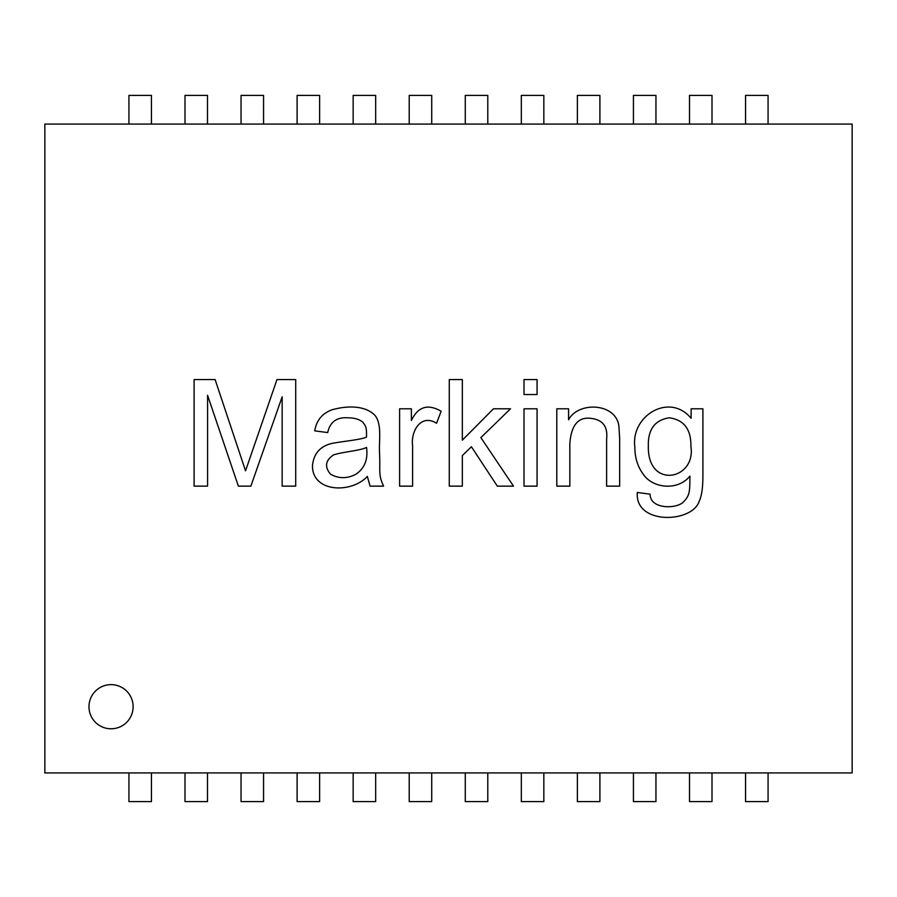 <?xml version="1.0" encoding="UTF-8"?>
<svg xmlns="http://www.w3.org/2000/svg" width="897" height="897" viewBox="0 0 897 897"><rect width="100%" height="100%" fill="white"/><g stroke="black" fill="none" stroke-linecap="round" stroke-linejoin="round"><path stroke-width="1.35" d="M650.101 494.169C650.033 508.577 673.602 509.126 682.18 503.105C690.141 495.884 689.771 491.5 689.916 476.139C677.336 491.41 652.59 487.957 643.575 474.648C637.756 467.012 634.841 457.818 634.852 447.042C630.591 415.939 669.42 392.011 691.127 418.305L691.127 408.797L702.9 408.797L702.9 475.645C702.912 487.632 701.678 496.153 699.212 501.188C692.372 523.243 634.538 525.115 637.33 492.464L650.101 494.169M648.329 446.123C647.41 489.762 696.139 479.839 690.914 446.549C691.217 429.416 684.019 419.841 669.341 417.811C654.911 419.919 647.903 429.36 648.329 446.123M537.056 486.14L524.005 486.14L524.005 408.797L537.056 408.797L537.056 486.14M462.336 486.14L449.285 486.14L449.285 379.554L462.336 379.554L462.336 440.158L493.496 408.797L510.516 408.797L480.859 437.613L513.499 486.14L497.319 486.14L471.418 446.762L462.336 455.564L462.336 486.14M370.091 486.14L367.322 476.419C351.31 493.765 312.268 492.509 312.459 465.778C313.636 453.86 319.926 446.459 331.341 443.567C340.019 441.616 361.031 439.833 366.469 437.108C366.806 426.524 365.539 425.997 362.848 422.274C359.506 419.314 354.517 417.823 347.879 417.811C336.711 417.038 329.995 421.949 327.719 432.567L314.735 430.863C316.473 420.39 322.247 413.36 332.047 409.794C345.906 405.814 364.619 404.861 374.845 415.255C382.335 424.102 378.691 441.246 379.599 453.792C380.328 472.797 378.231 474.378 383.568 486.14L370.091 486.14M44.85 772.922L852.15 772.922L852.15 124.078L44.85 124.078L44.85 772.922M412.598 486.14L399.602 486.14L399.602 408.797L411.387 408.797L411.387 420.502C418.013 406.621 427.925 403.549 441.122 411.275L436.581 423.272C420.771 413.326 410.624 431.603 412.598 445.697L412.598 486.14M537.056 394.534L524.005 394.534L524.005 379.554L537.056 379.554L537.056 394.534M569.842 486.14L556.79 486.14L556.79 408.797L568.575 408.797L568.575 419.796C578.184 401.351 615.667 402.675 618.885 425.896L619.659 438.599L619.659 486.14L606.607 486.14L606.607 439.025C608.009 426.423 602.616 419.516 590.428 418.305C577.982 416.959 571.12 425.47 569.842 443.847L569.842 486.14M133.126 706.713A22.066 22.066 0 0 0 100.027 687.595A22.066 22.066 0 0 0 100.027 725.83A22.066 22.066 0 0 0 133.126 706.713M207.577 486.14L194.1 486.14L194.1 379.554L215.101 379.554L245.543 470.813L276.982 379.554L295.718 379.554L295.718 486.14L282.163 486.14L282.163 396.799L250.868 486.14L238.378 486.14L207.577 395.308L207.577 486.14M330.488 474.154C338.505 478.729 346.904 478.796 355.683 474.367C364.552 468.492 368.174 459.511 366.537 447.401C361.278 450.507 341.174 452.133 333.538 454.925C325.42 460.352 324.4 466.765 330.488 474.154M151.447 772.922L151.447 801.615L128.933 801.615L128.933 772.922M263.561 772.922L263.561 801.615L241.046 801.615L241.046 772.922M375.675 772.922L375.675 801.615L353.16 801.615L353.16 772.922M768.067 772.922L768.067 801.615L745.553 801.615L745.553 772.922M655.954 772.922L655.954 801.615L633.439 801.615L633.439 772.922M543.84 772.922L543.84 801.615L521.325 801.615L521.325 772.922M487.789 772.922L487.789 801.615L465.274 801.615L465.274 772.922M128.933 124.078L128.933 95.385L151.447 95.385L151.447 124.078M184.995 124.078L184.995 95.385L207.499 95.385L207.499 124.078M241.046 124.078L241.046 95.385L263.561 95.385L263.561 124.078M297.109 124.078L297.109 95.385L319.612 95.385L319.612 124.078M353.16 124.078L353.16 95.385L375.675 95.385L375.675 124.078M409.211 124.078L409.211 95.385L431.726 95.385L431.726 124.078M745.553 124.078L745.553 95.385L768.067 95.385L768.067 124.078M689.501 124.078L689.501 95.385L712.005 95.385L712.005 124.078M633.439 124.078L633.439 95.385L655.954 95.385L655.954 124.078M577.388 124.078L577.388 95.385L599.891 95.385L599.891 124.078M521.325 124.078L521.325 95.385L543.84 95.385L543.84 124.078M465.274 124.078L465.274 95.385L487.789 95.385L487.789 124.078M599.891 772.922L599.891 801.615L577.388 801.615L577.388 772.922M712.005 772.922L712.005 801.615L689.501 801.615L689.501 772.922M431.726 772.922L431.726 801.615L409.211 801.615L409.211 772.922M319.612 772.922L319.612 801.615L297.109 801.615L297.109 772.922M207.499 772.922L207.499 801.615L184.995 801.615L184.995 772.922"/></g></svg>
